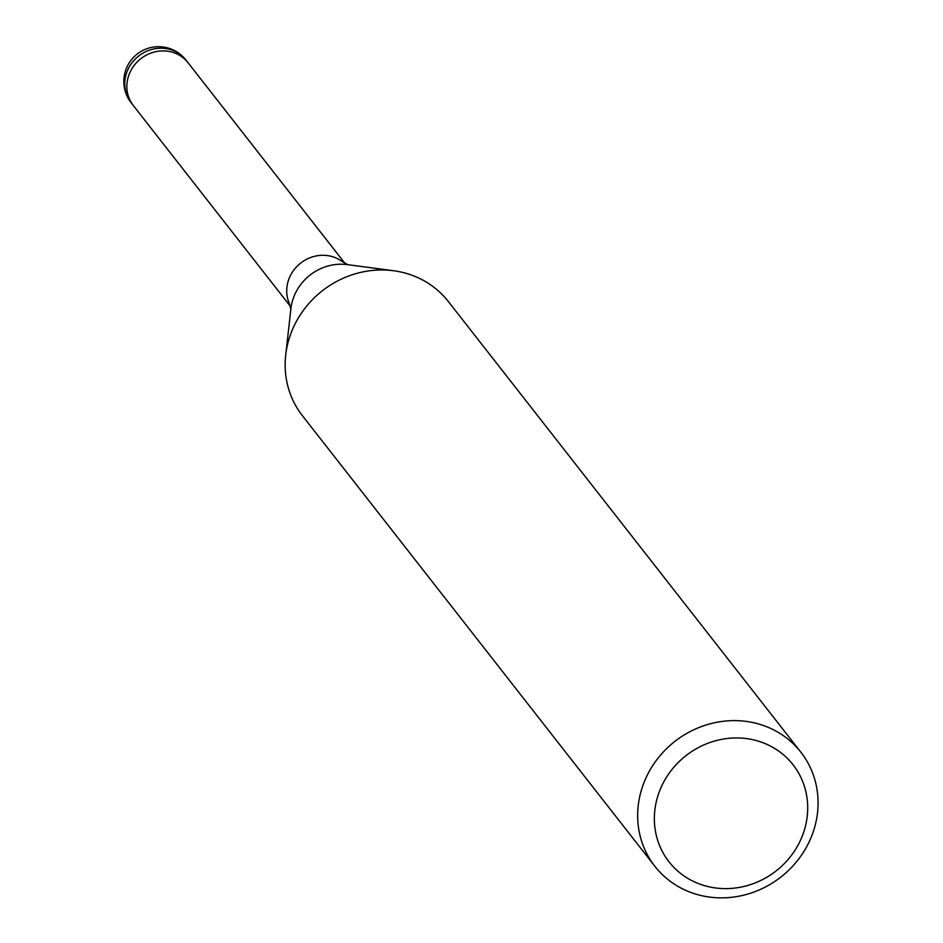 <?xml version="1.0" encoding="UTF-8"?>
<svg xmlns="http://www.w3.org/2000/svg" width="943" height="943" viewBox="0 0 943 943"><rect width="100%" height="100%" fill="white"/><g stroke="black" fill="none" stroke-linecap="round" stroke-linejoin="round"><path stroke-width="1.41" d="M290.868 309.375L289.183 303.127A34.738 32.274 -38 0 1 288.699 279.576A34.738 32.274 -38 0 1 342.285 261.6L347.932 264.724M133.552 105.84A34.738 32.274 -38 0 1 133.317 105.545A34.738 32.274 -38 0 1 128.837 75.204A34.738 32.274 -38 0 1 155.878 51.665A34.738 32.274 -38 0 1 188.046 62.733A34.738 32.274 -38 0 1 188.27 63.028M285.705 355.146A92.638 86.072 -38 0 1 290.432 334.753A92.638 86.072 -38 0 1 362.56 271.985A92.638 86.072 -38 0 1 448.338 301.524L800.831 752.16A92.638 86.072 -38 0 1 812.795 833.082A92.638 86.072 -38 0 1 740.668 895.85A92.638 86.072 -38 0 1 654.89 866.322A92.638 86.072 -38 0 1 642.937 785.401A92.638 86.072 -38 0 1 715.065 722.633A92.638 86.072 -38 0 1 800.831 752.16M654.89 866.322L302.397 415.674A92.638 86.072 -38 0 1 290.432 334.753M803.224 833.553A78.74 73.165 -38 0 1 705.199 885.842A78.74 73.165 -38 0 1 658.839 793.016A78.74 73.165 -38 0 1 756.864 740.726A78.74 73.165 -38 0 1 803.224 833.553M131.207 102.846A34.738 32.274 -38 0 1 126.727 72.505A34.738 32.274 -38 0 1 136.688 57.7A34.738 32.274 -38 0 1 185.936 60.034A34.738 34.738 0 0 0 125.843 69.794A34.738 34.738 0 0 0 131.207 102.846L133.317 105.545A34.738 32.274 -38 0 1 138.798 60.387A34.738 32.274 -38 0 1 188.046 62.733L345.008 263.403M285.776 354.521L290.916 308.703A48.388 44.958 -38 0 1 293.379 298.047A48.388 44.958 -38 0 1 347.272 264.618L392.983 270.665M133.317 105.545L290.279 306.204M185.936 60.034L188.046 62.733"/></g></svg>
